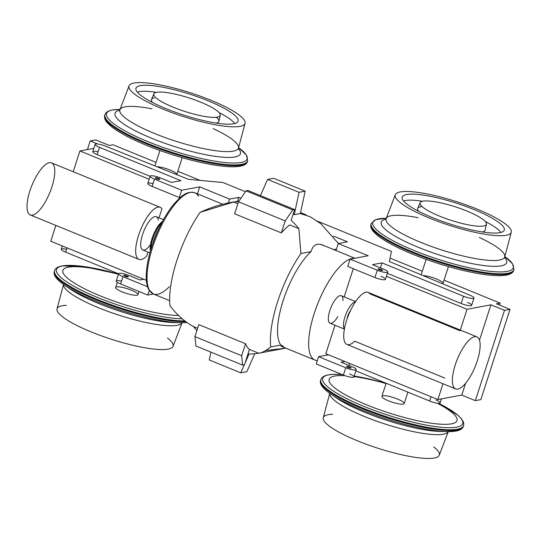 <?xml version="1.0" encoding="UTF-8"?>
<svg xmlns="http://www.w3.org/2000/svg" width="541" height="541" viewBox="0 0 541 541"><rect width="100%" height="100%" fill="white"/><g stroke="black" fill="none" stroke-linecap="round" stroke-linejoin="round"><path stroke-width="0.81" d="M350.852 368.049A2.347 0.473 -162.1 0 1 348.269 367.535A2.347 0.473 -162.1 0 1 346.585 366.494A2.347 0.473 -162.1 0 1 348.959 366.764A2.347 0.473 -162.1 0 1 351.041 367.934A2.347 0.473 -162.1 0 1 350.852 368.049A2.347 0.473 -162.1 0 1 346.997 366.947A2.347 0.473 -162.1 0 1 348.587 366.649A2.347 0.473 -162.1 0 1 350.852 368.049M161.948 208.812L159.04 217.82L161.948 208.812A28.125 9.65 112.2 0 0 160.21 207.325A28.125 9.65 112.2 0 0 140.626 229.702A28.125 9.65 112.2 0 0 138.915 259.382A28.125 9.65 112.2 0 0 146.665 256.116L147.964 252.113L146.665 256.116A28.125 9.65 112.2 0 1 138.537 235.409A28.125 9.65 112.2 0 1 161.948 208.812M79.912 150.946L149.12 179.254L79.912 150.946L73.197 171.734L79.912 150.946L93.816 148.356L79.912 150.946M333.756 249.604L336.482 249.097L333.756 249.604M381.026 276.383A7.811 1.582 17.9 0 1 384.759 279.731A7.811 1.582 17.9 0 1 374.906 277.526A7.811 1.582 17.9 0 0 385.402 279.352L387.755 272.076A7.811 1.582 17.9 0 1 377.253 270.243L374.906 277.526L347.741 266.415L374.906 277.526L377.253 270.243L350.088 259.132L347.741 266.415L350.088 259.132L368.157 255.765L338.274 243.538L336.015 250.53L338.274 243.538L347.457 241.827L333.357 236.059L347.457 241.827L338.274 243.538L368.157 255.765L350.088 259.132L377.253 270.243A7.811 1.582 17.9 0 0 387.113 272.454A7.811 1.582 17.9 0 0 383.38 269.1L372.512 264.657L382.007 262.885L463.509 296.218L461.155 303.501L387.349 273.313L461.155 303.501A7.811 1.582 17.9 0 0 470.954 305.712A7.811 1.582 17.9 0 0 467.505 302.446M467.032 309.276L386.389 276.295L467.032 309.276L460.323 330.064L467.032 309.276L490.924 304.82L479.502 340.174L490.924 304.82L467.032 309.276M504.503 310.372L490.924 304.82L504.503 310.372L475.35 400.638L461.764 395.086L437.879 399.542L325.817 353.706L335.014 325.242L325.817 353.706L437.879 399.542L442.984 383.745L437.879 399.542L461.764 395.086L465.591 383.244L461.764 395.086L475.35 400.638L480.861 399.61L475.35 400.638L504.503 310.372L510.014 309.344L480.861 399.61L510.014 309.344L504.503 310.372M496.435 303.792L510.014 309.344L496.435 303.792L500.107 303.102L444.06 280.177L500.107 303.102L499.485 305.036L500.107 303.102L496.435 303.792M422.305 271.284L390.061 258.098L422.305 271.284M200.069 180.39L177.827 171.294L200.069 180.39M156.072 162.395L112.988 144.772L109.309 145.461L95.73 139.903L90.219 140.93L97.738 144.007L90.219 140.93L87.439 149.546L90.219 140.93L95.73 139.903L109.309 145.461L112.988 144.772L156.072 162.395M95.108 144.359A7.811 1.582 -162.1 0 1 105.373 146.097A7.811 1.582 -162.1 0 0 95.696 143.994A7.811 1.582 -162.1 0 0 99.476 147.335A7.811 1.582 -162.1 0 1 95.108 144.359L92.754 151.642A7.811 1.582 -162.1 0 0 97.123 154.611L99.476 147.335L180.978 180.667L171.483 182.439L160.616 177.996A7.811 1.582 -162.1 0 0 150.763 175.784A7.811 1.582 -162.1 0 0 154.489 179.139L152.143 186.415L179.308 197.526L152.143 186.415L154.489 179.139L181.661 190.249L179.308 197.526L180.511 197.303L179.308 197.526L181.661 190.249L199.724 186.875L197.465 193.867L199.724 186.875L229.607 199.095L228.336 203.031L229.607 199.095L238.797 197.384L237.533 201.286L238.797 197.384L240.921 198.249L238.797 197.384L229.607 199.095L199.724 186.875L181.661 190.249L154.489 179.139A7.811 1.582 -162.1 0 1 150.121 176.163A7.811 1.582 -162.1 0 1 160.616 177.996L171.483 182.439L180.978 180.667L99.476 147.335L97.123 154.611L150.087 176.271L97.123 154.611A7.811 1.582 -162.1 0 1 92.754 151.642A7.811 1.582 -162.1 0 1 98.036 151.784M156.863 166.702A11.719 2.38 -162.1 0 1 170.219 170.097A11.719 2.38 -162.1 0 1 176.731 174.655A11.719 2.38 -162.1 0 0 176.772 174.554L182.222 157.688M448.448 266.578L443.005 283.443A11.719 2.38 17.9 0 1 442.666 283.802A11.719 2.38 17.9 0 0 436.445 278.98A11.719 2.38 17.9 0 0 423.021 275.585M300.904 253.533L311.048 251.639C312.597 245.993 315.68 243.558 320.313 244.336L325.439 246.202L320.313 244.336C315.68 243.558 312.597 245.993 311.048 251.639A54.688 18.766 -67.8 0 0 283.099 300.742A54.688 18.766 -67.8 0 0 280.88 345.036A54.688 18.766 -67.8 0 1 283.099 300.742A54.688 18.766 -67.8 0 1 311.048 251.639L300.904 253.533L298.903 228.687L300.904 253.533A70.31 24.129 -67.8 0 0 270.737 346.93A70.31 24.129 -67.8 0 1 300.904 253.533M306.179 214.912L300.431 213.573A76.626 70.269 -100.6 0 0 300.37 213.519L305.171 191.162L273.692 178.287L305.171 191.162L299.045 192.305L294.243 214.662L300.37 213.519A76.626 70.269 -100.6 0 1 300.431 213.573L309.959 216.671L320.712 223.582L338.436 243.511M294.243 214.662A76.626 70.269 -100.6 0 0 293.222 213.884A76.626 70.269 -100.6 0 1 294.243 214.662L300.37 213.519L305.171 191.162L299.045 192.305L267.565 179.429L260.444 195.599L267.565 179.429L299.045 192.305L294.243 214.662M233.698 202.023L200.136 212.315A70.31 24.129 -67.8 0 0 169.969 305.719A70.31 24.129 -67.8 0 1 200.136 212.315C211.585 207.088 222.777 203.659 233.698 202.023L237.851 203.72L233.698 202.023A76.626 70.269 -100.6 0 1 238.743 201.408A76.626 70.269 -100.6 0 0 233.698 202.023M291.146 220.309A76.626 70.269 79.4 0 1 298.903 228.687L289.665 224.907A70.31 24.129 112.2 0 0 281.327 232.894L285.202 220.911L292.776 209.915L294.615 209.577L291.146 220.309A76.626 70.269 79.4 0 1 298.903 228.687L289.665 224.907A70.31 24.129 112.2 0 0 281.327 232.894L285.202 220.911L292.776 209.915L294.615 209.577L291.146 220.309M234.605 213.783L281.327 232.894L234.605 213.783L238.473 201.8L285.202 220.911L238.473 201.8L246.054 190.804L247.893 190.466L294.615 209.577L247.893 190.466L246.054 190.804L292.776 209.915L246.054 190.804L238.473 201.8L234.605 213.783M460.1 330.754L369.983 293.898A28.125 9.65 112.2 0 0 346.571 320.495A28.125 9.65 112.2 0 0 354.707 341.209L444.817 378.064M353.28 268.681L344.164 296.908L353.28 268.681M50.759 241.212L55.865 225.414L50.759 241.212L146.341 280.299L50.759 241.212M273.692 178.287L267.565 179.429L273.692 178.287M193.482 326.548C184.643 321.719 176.806 314.781 169.969 305.719C176.806 314.781 184.643 321.719 193.482 326.548L197.634 328.245L193.482 326.548A76.626 70.269 79.4 0 0 196.89 330.537A76.626 70.269 79.4 0 1 193.482 326.548M265.638 350.554L285.783 348.147L258.679 353.212L249.442 349.432A70.31 24.129 -67.8 0 1 245.526 343.731L198.804 324.62L245.526 343.731L241.658 355.721L242.652 365.114L244.491 364.769L247.954 354.03A76.626 70.269 -100.6 0 0 258.679 353.212L249.442 349.432A70.31 24.129 -67.8 0 1 245.526 343.731L241.658 355.721L242.652 365.114L244.491 364.769L247.954 354.03A76.626 70.269 -100.6 0 0 258.679 353.212C261.384 353.111 265.408 351.014 270.737 346.93L280.88 345.036L281.225 346.287L314.95 360.076A54.688 18.766 112.2 0 0 317.324 360.57A54.688 18.766 112.2 0 1 315.897 308.546A54.688 18.766 112.2 0 1 354.213 258.368A54.688 18.766 112.2 0 0 317.114 305.293A54.688 18.766 112.2 0 0 314.95 360.076M156.687 92.308A34.895 7.08 17.9 0 0 190.344 113.123A34.895 7.08 17.9 0 0 214.026 108.707A34.895 7.08 17.9 0 0 156.687 92.308A34.895 7.08 17.9 0 0 153.86 93.87A34.895 7.08 17.9 0 0 184.839 111.453A34.895 7.08 17.9 0 0 220.255 115.314A34.895 7.08 17.9 0 0 194.78 99.882A34.895 7.08 17.9 0 0 156.687 92.308M153.86 93.87L151.46 99.524A35.435 7.195 17.9 0 0 152.609 102.547A35.435 7.195 17.9 0 1 154.327 97.935M216.346 117.262A35.435 7.195 17.9 0 1 216.19 123.084A35.435 7.195 17.9 0 0 218.895 121.299L220.255 115.314M138.983 91.659A53.092 10.779 17.9 0 0 137.313 92.078A53.092 10.779 17.9 0 1 138.983 91.659A53.092 10.779 17.9 0 1 156.383 92.369A53.092 10.779 17.9 0 0 138.983 91.659M234.726 123.544A53.092 10.779 17.9 0 0 219.085 112.623A53.092 10.779 17.9 0 1 234.726 123.544M140.389 85.64A53.64 10.888 17.9 0 0 135.919 88.413A53.64 10.888 17.9 0 0 183.67 115.071A53.64 10.888 17.9 0 0 237.993 121.387A53.64 10.888 17.9 0 0 199.852 97.617A53.64 10.888 17.9 0 0 140.389 85.64A53.64 10.888 17.9 0 0 192.129 117.647A53.64 10.888 17.9 0 0 228.545 110.851A53.64 10.888 17.9 0 0 140.389 85.64M134.04 83.043A60.944 12.369 17.9 0 0 192.819 119.405A60.944 12.369 17.9 0 0 234.199 111.683A60.944 12.369 17.9 0 0 134.04 83.043A60.944 12.369 17.9 0 0 129.069 85.857A60.944 12.369 17.9 0 0 183.216 116.484A60.944 12.369 17.9 0 0 245.046 123.314A60.944 12.369 17.9 0 0 200.785 96.352A60.944 12.369 17.9 0 0 134.04 83.043M151.906 108.815A62.31 12.646 17.9 0 0 125.005 106.847A62.31 12.646 17.9 0 0 119.926 109.722A62.31 12.646 17.9 0 0 175.284 141.039A62.31 12.646 17.9 0 0 238.5 148.024A62.31 12.646 17.9 0 0 213.1 128.575M119.649 110.256A65.901 13.376 17.9 0 0 173.6 146.253A65.901 13.376 17.9 0 0 238.419 148.619A65.901 13.376 17.9 0 1 173.6 146.253A65.901 13.376 17.9 0 1 119.649 110.256M129.069 85.857L119.926 109.722A62.31 12.646 17.9 0 0 175.284 141.039A62.31 12.646 17.9 0 0 238.5 148.024L245.046 123.314M112.623 109.965A73.867 14.992 17.9 0 0 179.605 152.792A73.867 14.992 17.9 0 0 238.588 147.707A73.867 14.992 17.9 0 1 179.605 152.792A73.867 14.992 17.9 0 1 112.623 109.965A73.867 14.992 17.9 0 1 120.041 109.417A73.867 14.992 17.9 0 0 112.623 109.965M120.048 109.417L112.332 109.992C108.099 110.831 105.651 112.4 104.988 114.685L104.744 115.429A74.996 15.222 17.9 0 0 171.436 152.968A74.996 15.222 17.9 0 0 247.48 161.529L247.717 160.785A74.996 15.222 17.9 0 1 171.673 152.217A74.996 15.222 17.9 0 1 104.988 114.685A74.996 15.222 17.9 0 0 171.673 152.217A74.996 15.222 17.9 0 0 247.717 160.785L246.385 154.963L238.588 147.707M105.542 119.318A73.576 14.932 17.9 0 0 171.01 154.273A73.576 14.932 17.9 0 0 244.559 164.214M104.744 115.429A74.996 15.222 17.9 0 0 171.436 152.968A74.996 15.222 17.9 0 0 247.48 161.529C246.696 164.308 243.288 166.006 237.262 166.614C232.522 167.034 226.415 166.743 218.929 165.742C206.872 164.099 193.265 161.008 178.111 156.484C164.261 152.305 151.372 147.585 139.443 142.33C127.182 136.887 117.945 131.74 111.716 126.892L106.935 122.388C104.785 119.703 104.055 117.39 104.744 115.429M150.121 176.163L147.767 183.44A7.811 1.582 -162.1 0 0 152.143 186.415A7.811 1.582 -162.1 0 1 147.767 183.44A7.811 1.582 -162.1 0 1 153.056 183.588M188.322 179.294L223 182.533L245.431 191.703L223 182.533L188.322 179.294L105.373 146.097L188.322 179.294M317.344 221.12L391.427 251.416L389.358 261.513L391.427 251.416L317.344 221.12M155.517 177.732A2.347 0.473 17.9 0 0 155.321 177.847A2.347 0.473 17.9 0 0 157.411 179.017A2.347 0.473 17.9 0 0 159.784 179.287A2.347 0.473 17.9 0 0 158.094 178.246A2.347 0.473 17.9 0 0 155.517 177.732A2.347 0.473 17.9 0 0 157.776 179.132A2.347 0.473 17.9 0 0 159.372 178.834A2.347 0.473 17.9 0 0 155.517 177.732M387.755 272.076A7.811 1.582 17.9 0 0 383.38 269.1L372.512 264.657L382.007 262.885L463.509 296.218A7.811 1.582 17.9 0 0 473.307 298.436A7.811 1.582 17.9 0 0 469.852 295.17L389.358 261.513L469.852 295.17A7.811 1.582 17.9 0 1 474.004 298.05A7.811 1.582 17.9 0 1 463.509 296.218L461.155 303.501A7.811 1.582 17.9 0 0 471.651 305.327L474.004 298.05M382.359 270.507A2.347 0.473 -162.1 0 1 378.504 269.404A2.347 0.473 -162.1 0 1 380.093 269.107A2.347 0.473 -162.1 0 1 382.359 270.507A2.347 0.473 -162.1 0 1 379.775 269.993A2.347 0.473 -162.1 0 1 378.085 268.951A2.347 0.473 -162.1 0 1 380.465 269.222A2.347 0.473 -162.1 0 1 382.548 270.392A2.347 0.473 -162.1 0 1 382.359 270.507M483.58 226.003A34.895 7.08 -162.1 0 1 426.24 209.604A34.895 7.08 -162.1 0 1 449.929 205.188A34.895 7.08 -162.1 0 1 483.58 226.003A34.895 7.08 -162.1 0 1 444.898 218.212A34.895 7.08 -162.1 0 1 420.093 202.753A34.895 7.08 -162.1 0 1 455.427 206.858A34.895 7.08 -162.1 0 1 486.487 224.197A34.895 7.08 -162.1 0 1 483.58 226.003M422.122 206.621A35.435 7.195 -162.1 0 0 418.835 211.436A35.435 7.195 -162.1 0 1 417.693 208.407L420.093 202.753M486.487 224.197L485.128 230.189A35.435 7.195 -162.1 0 1 482.423 231.974M403.539 200.968A53.092 10.779 -162.1 0 1 422.616 201.252A53.092 10.779 -162.1 0 0 403.539 200.968M485.318 221.506A53.092 10.779 -162.1 0 1 500.952 232.427A53.092 10.779 -162.1 0 0 485.318 221.506M499.884 232.671A53.64 10.888 -162.1 0 1 441.314 221.019A53.64 10.888 -162.1 0 1 402.152 197.303A53.64 10.888 -162.1 0 1 456.597 203.24A53.64 10.888 -162.1 0 1 504.226 230.27A53.64 10.888 -162.1 0 1 499.884 232.671A53.64 10.888 -162.1 0 1 411.721 207.46A53.64 10.888 -162.1 0 1 448.144 200.664A53.64 10.888 -162.1 0 1 499.884 232.671M506.227 235.267A60.944 12.369 -162.1 0 1 406.068 206.628A60.944 12.369 -162.1 0 1 447.448 198.905A60.944 12.369 -162.1 0 1 506.227 235.267A60.944 12.369 -162.1 0 1 438.873 221.736A60.944 12.369 -162.1 0 1 395.302 194.74A60.944 12.369 -162.1 0 1 457.05 201.827A60.944 12.369 -162.1 0 1 511.279 232.197A60.944 12.369 -162.1 0 1 506.227 235.267M479.326 237.465A62.31 12.646 -162.1 0 1 504.733 256.907A62.31 12.646 -162.1 0 1 499.573 260.045A62.31 12.646 -162.1 0 1 430.704 246.209A62.31 12.646 -162.1 0 1 386.159 218.611A62.31 12.646 -162.1 0 1 418.132 217.698M501.23 265.847A65.901 13.376 -162.1 0 1 419.005 247.595A65.901 13.376 -162.1 0 1 385.875 219.146A65.901 13.376 -162.1 0 0 419.005 247.595A65.901 13.376 -162.1 0 0 501.23 265.847A65.901 13.376 -162.1 0 0 504.645 257.502A65.901 13.376 -162.1 0 1 501.23 265.847M511.279 232.197L504.733 256.907A62.31 12.646 -162.1 0 1 499.573 260.045A62.31 12.646 -162.1 0 1 430.704 246.209A62.31 12.646 -162.1 0 1 386.159 218.611L395.302 194.74M507.282 271.379A73.867 14.992 -162.1 0 1 407.562 247.744A73.867 14.992 -162.1 0 1 386.274 218.3A73.867 14.992 -162.1 0 0 407.562 247.744A73.867 14.992 -162.1 0 0 507.282 271.379A73.867 14.992 -162.1 0 0 504.821 256.59A73.867 14.992 -162.1 0 1 507.282 271.379M504.821 256.59L512.618 263.852L513.95 269.668L513.707 270.419A74.996 15.222 -162.1 0 1 507.539 274.037A74.996 15.222 -162.1 0 1 425.03 257.516A74.996 15.222 -162.1 0 1 370.977 224.319L371.214 223.568A74.996 15.222 -162.1 0 0 425.267 256.772A74.996 15.222 -162.1 0 0 507.783 273.286A74.996 15.222 -162.1 0 0 513.95 269.668A74.996 15.222 -162.1 0 1 507.783 273.286A74.996 15.222 -162.1 0 1 425.267 256.772A74.996 15.222 -162.1 0 1 371.214 223.568L375.704 219.632L386.274 218.3M505.794 275.105A73.576 14.932 -162.1 0 1 428.972 260.377A73.576 14.932 -162.1 0 1 371.775 228.201M507.539 274.037A74.996 15.222 -162.1 0 1 425.03 257.516A74.996 15.222 -162.1 0 1 370.977 224.319C370.281 226.287 371.025 228.62 373.202 231.318L376.252 234.381C379.796 237.458 384.847 240.759 391.4 244.289C411.268 255.109 444.418 266.74 470.582 272.096C483.695 274.808 494.129 275.984 501.886 275.612L506.362 275.112C510.596 274.267 513.051 272.705 513.707 270.419A74.996 15.222 -162.1 0 1 507.539 274.037M382.007 262.885L380.391 267.883L382.007 262.885M342.98 300.58A14.844 5.092 112.2 0 0 335.102 299.87A14.844 5.092 112.2 0 0 328.441 320.502A14.844 5.092 112.2 0 0 337.814 316.573M198.54 196.363A54.688 18.766 112.2 0 0 194.713 192.738A54.688 18.766 112.2 0 0 156.64 236.248A54.688 18.766 112.2 0 0 153.306 293.966A54.688 18.766 112.2 0 0 169.387 286.629M158.885 228.586A24.217 8.311 112.2 0 0 152.866 243.288A24.217 8.311 112.2 0 1 158.885 228.586M161.975 222.385A19.415 6.661 112.2 0 0 150.736 249.874A19.415 6.661 112.2 0 1 161.975 222.385M162.516 221.384A17.968 6.167 112.2 0 0 153.36 234.909A17.968 6.167 112.2 0 0 150.412 250.97A17.968 6.167 112.2 0 1 153.36 234.909A17.968 6.167 112.2 0 1 162.516 221.384M163.477 219.632L156.363 216.725A17.968 6.167 112.2 0 0 143.852 231.021A17.968 6.167 112.2 0 0 142.756 249.983L149.871 252.89M355.491 301.797A14.844 5.092 112.2 0 0 346.091 313.733A14.844 5.092 112.2 0 0 344.434 328.833A14.844 5.092 112.2 0 1 346.091 313.733A14.844 5.092 112.2 0 1 355.491 301.797M350.527 310.568A7.858 2.698 112.2 0 0 347.038 319.102A7.858 2.698 112.2 0 1 350.527 310.568M355.626 301.594L341.27 295.724A14.844 5.092 112.2 0 0 330.936 307.531A14.844 5.092 112.2 0 0 330.03 323.2L344.394 329.077M194.713 192.738A54.688 18.766 112.2 0 0 156.64 236.248A54.688 18.766 112.2 0 0 153.306 293.966L148.633 289.421C145.475 283.139 145.394 272.962 148.39 258.869C152.596 239.352 163.517 216.123 174.459 203.45C181.566 195.923 186.165 190.851 194.713 192.738L222.885 204.261M160.21 207.325L51.544 162.882A28.125 9.65 112.2 0 0 31.96 185.259A28.125 9.65 112.2 0 0 30.249 214.939L138.915 259.382M158.303 220.099A17.968 6.167 112.2 0 0 148.268 222.642A17.968 6.167 112.2 0 0 140.741 245.952A17.968 6.167 112.2 0 0 150.31 244.836M51.922 186.855A28.125 9.65 112.2 0 0 42.712 167.243A28.125 9.65 112.2 0 0 28.051 212.633A28.125 9.65 112.2 0 0 51.922 186.855M477.29 360.827A28.125 9.65 112.2 0 0 476.912 336.854A28.125 9.65 112.2 0 0 457.328 359.231A28.125 9.65 112.2 0 0 455.617 388.911A28.125 9.65 112.2 0 0 477.29 360.827A28.125 9.65 112.2 0 0 468.08 341.215A28.125 9.65 112.2 0 0 453.419 386.605A28.125 9.65 112.2 0 0 477.29 360.827M476.912 336.854L368.245 292.411A28.125 9.65 112.2 0 0 348.661 314.788A28.125 9.65 112.2 0 0 346.95 344.468L455.617 388.911M258.679 353.212C261.384 353.111 265.408 351.014 270.737 346.93L280.88 345.036L283.47 346.314M246.858 371.687L254.777 353.719L246.858 371.687L240.738 372.83L209.259 359.954L210.936 352.137L209.259 359.954L240.738 372.83L244.268 364.81L240.738 372.83L246.858 371.687M198.804 324.62L194.929 336.61L241.658 355.721L194.929 336.61L195.923 346.003L242.652 365.114L195.923 346.003L194.929 336.61L198.804 324.62M245.046 363.052L249.016 354.03L245.046 363.052M117.343 282.294L115.679 287.46A11.719 2.38 17.9 0 0 126.1 293.323A11.719 2.38 17.9 0 0 137.982 294.662L139.01 291.471M66.401 305.361A60.944 12.369 17.9 0 0 62.093 305.787A60.944 12.369 17.9 0 0 115.76 340.641A60.944 12.369 17.9 0 0 167.473 338.01M63.527 284.478A62.31 12.646 17.9 0 0 119.034 315.2A62.31 12.646 17.9 0 0 182.026 322.754A62.31 12.646 17.9 0 1 119.034 315.2A62.31 12.646 17.9 0 1 63.527 284.478M63.507 284.465L57.042 308.857A60.944 12.369 17.9 0 0 111.27 339.227A60.944 12.369 17.9 0 0 173.019 346.314L182.047 322.754M173.587 322.544A65.901 13.376 17.9 0 1 70.492 289.246L70.492 289.239A65.901 13.376 17.9 0 0 173.587 322.544L180.403 322.727A73.867 14.992 17.9 0 1 64.852 285.405A73.867 14.992 17.9 0 0 180.403 322.727L187.098 322.551M118.493 274.084A73.576 14.932 17.9 0 0 62.526 265.949A73.576 14.932 17.9 0 1 118.493 274.084L83.165 266.429L61.958 265.942C57.725 266.787 55.277 268.356 54.614 270.635L54.371 271.386A74.996 15.222 17.9 0 0 103.277 302.669A74.996 15.222 17.9 0 0 185.82 321.625A74.996 15.222 17.9 0 1 103.277 302.669A74.996 15.222 17.9 0 1 54.371 271.386C53.052 274.997 56.541 279.67 64.852 285.405L70.492 289.246M54.614 270.635A74.996 15.222 17.9 0 0 102.506 301.526A74.996 15.222 17.9 0 0 184.866 320.908A74.996 15.222 17.9 0 1 102.506 301.526A74.996 15.222 17.9 0 1 54.614 270.635M62.526 265.949A73.576 14.932 17.9 0 0 90.543 294.473A73.576 14.932 17.9 0 0 182.256 318.811A73.576 14.932 17.9 0 1 90.543 294.473A73.576 14.932 17.9 0 1 62.526 265.949M68.423 267.173A67.185 13.64 17.9 0 0 94.54 293.459A67.185 13.64 17.9 0 0 178.496 315.45A67.185 13.64 17.9 0 1 94.54 293.459A67.185 13.64 17.9 0 1 68.423 267.173A67.185 13.64 17.9 0 1 118.425 274.294A67.185 13.64 17.9 0 0 68.423 267.173M116.64 286.892A11.719 2.38 17.9 0 0 127.947 293.885A11.719 2.38 17.9 0 0 135.899 292.404A11.719 2.38 17.9 0 0 116.64 286.892M124.011 275.274A2.347 0.473 17.9 0 0 126.269 276.674A2.347 0.473 17.9 0 0 127.865 276.377A2.347 0.473 17.9 0 0 124.011 275.274A2.347 0.473 17.9 0 0 123.821 275.389A2.347 0.473 17.9 0 0 125.904 276.559A2.347 0.473 17.9 0 0 128.278 276.83A2.347 0.473 17.9 0 0 126.587 275.788A2.347 0.473 17.9 0 0 124.011 275.274M139.977 279.981L143.805 279.264L139.977 279.981L129.11 275.538L139.977 279.981M121.549 281.131A7.811 1.582 -162.1 0 0 116.261 280.989A7.811 1.582 -162.1 0 0 120.636 283.957L147.801 295.068L149.275 290.51L147.801 295.068L153.428 294.02L147.801 295.068L120.636 283.957L122.99 276.681L147.517 286.71L122.99 276.681A7.811 1.582 -162.1 0 1 119.257 273.327A7.811 1.582 -162.1 0 1 129.11 275.538A7.811 1.582 -162.1 0 0 118.614 273.705L116.261 280.989A7.811 1.582 -162.1 0 0 120.636 283.957L122.99 276.681A7.811 1.582 -162.1 0 1 118.614 273.705M66.536 249.327A7.811 1.582 -162.1 0 0 61.248 249.185A7.811 1.582 -162.1 0 0 65.623 252.153L118.58 273.814L65.623 252.153L67.01 247.859L65.623 252.153A7.811 1.582 -162.1 0 1 61.248 249.185L62.296 245.932M441.436 398.879L440.144 402.869A7.811 1.582 17.9 0 1 429.649 401.043L431.035 396.742L429.649 401.043L355.85 370.856L429.649 401.043A7.811 1.582 17.9 0 0 439.454 403.255A7.811 1.582 17.9 0 0 435.999 399.988M356.248 369.618A7.811 1.582 17.9 0 0 351.873 366.642A7.811 1.582 17.9 0 1 355.606 369.997A7.811 1.582 17.9 0 1 345.753 367.785A7.811 1.582 17.9 0 0 356.248 369.618L353.895 376.894A7.811 1.582 17.9 0 1 343.4 375.069L345.753 367.785L318.581 356.675L345.753 367.785L343.4 375.069L316.235 363.958L318.581 356.675L328.536 354.822L318.581 356.675L316.235 363.958L343.4 375.069A7.811 1.582 17.9 0 0 353.253 377.273A7.811 1.582 17.9 0 0 349.527 373.926M247.954 354.03L249.442 349.432L247.954 354.03M407.894 392.144L404.208 403.552A11.719 2.38 -162.1 0 1 403.248 404.113A11.719 2.38 -162.1 0 1 390.352 401.537A11.719 2.38 -162.1 0 1 381.905 396.35L386.139 383.244M433.706 446.893A60.944 12.369 -162.1 0 1 434.281 458.011A60.944 12.369 -162.1 0 1 353.395 439.116A60.944 12.369 -162.1 0 1 332.634 414.25M443.316 434.207A62.31 12.646 -162.1 0 1 375.853 420.878A62.31 12.646 -162.1 0 1 329.753 393.368A62.31 12.646 -162.1 0 0 375.853 420.878A62.31 12.646 -162.1 0 0 443.316 434.207A62.31 12.646 -162.1 0 0 448.252 431.644A62.31 12.646 -162.1 0 1 443.316 434.207M448.279 431.644L439.251 455.204A60.944 12.369 -162.1 0 1 434.281 458.011A60.944 12.369 -162.1 0 1 367.542 444.702A60.944 12.369 -162.1 0 1 323.275 417.74L329.733 393.354M455.698 431.089A73.867 14.992 -162.1 0 1 446.636 431.617A73.867 14.992 -162.1 0 1 331.085 394.294L336.725 398.129A65.901 13.376 -162.1 0 0 439.813 431.427A65.901 13.376 -162.1 0 1 336.725 398.129L336.718 398.129M438.616 403.302A73.576 14.932 -162.1 0 1 456.685 427.16A73.576 14.932 -162.1 0 0 438.616 403.302L442.883 405.507L458.261 415.529L461.331 418.606L463.265 421.649L463.806 423.948L463.339 426.376A74.996 15.222 -162.1 0 1 457.165 429.987A74.996 15.222 -162.1 0 1 374.656 413.473A74.996 15.222 -162.1 0 1 320.603 380.276C319.278 383.887 322.774 388.56 331.085 394.294A73.867 14.992 -162.1 0 0 446.636 431.617L455.989 431.069C460.229 430.223 462.677 428.661 463.339 426.376A74.996 15.222 -162.1 0 1 457.165 429.987A74.996 15.222 -162.1 0 1 374.656 413.473A74.996 15.222 -162.1 0 1 320.603 380.276L321.631 378.044L323.396 376.495L326.69 375.163L333.202 374.304L342.081 374.528M457.409 429.243A74.996 15.222 -162.1 0 1 374.893 412.722A74.996 15.222 -162.1 0 1 320.847 379.525A74.996 15.222 -162.1 0 0 374.893 412.722A74.996 15.222 -162.1 0 0 457.409 429.243A74.996 15.222 -162.1 0 0 463.576 425.625A74.996 15.222 -162.1 0 1 457.409 429.243M456.685 427.16A73.576 14.932 -162.1 0 1 353.422 401.855A73.576 14.932 -162.1 0 1 342.128 374.548A73.576 14.932 -162.1 0 0 353.422 401.855A73.576 14.932 -162.1 0 0 456.685 427.16M354.179 376.029A73.576 14.932 -162.1 0 1 386.098 383.366A73.576 14.932 -162.1 0 0 354.179 376.029L364.722 378.003L386.098 383.366M451.465 423.84A67.185 13.64 -162.1 0 1 358.325 401.253A67.185 13.64 -162.1 0 1 344.989 375.67A67.185 13.64 -162.1 0 0 358.325 401.253A67.185 13.64 -162.1 0 0 451.465 423.84A67.185 13.64 -162.1 0 0 437.162 403.173A67.185 13.64 -162.1 0 1 451.465 423.84M354.003 376.57A67.185 13.64 -162.1 0 1 386.037 383.569A67.185 13.64 -162.1 0 0 354.003 376.57M403.248 404.113A11.719 2.38 -162.1 0 1 383.988 398.609A11.719 2.38 -162.1 0 1 391.941 397.121A11.719 2.38 -162.1 0 1 403.248 404.113M351.873 366.642L341.006 362.2L344.833 361.483L341.006 362.2L351.873 366.642M348.891 365.425L349.54 363.41L348.891 365.425M239.021 201.009L231.149 202.476M306.044 214.858L300.559 212.613M159.92 150.486L154.929 165.931M238.48 149.14L238.5 148.024M119.926 109.722L119.291 110.641M426.152 259.376L421.162 274.814M385.523 219.531L386.159 218.611M504.706 258.023L504.733 256.907M354.869 258.24L321.32 244.518M169.644 300.647L153.306 293.966M446.636 431.617L439.819 431.427"/></g></svg>
